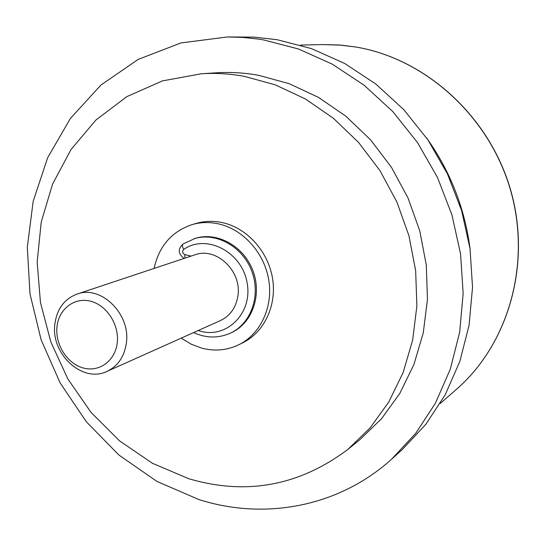 <?xml version="1.0" encoding="UTF-8"?>
<svg xmlns="http://www.w3.org/2000/svg" width="546" height="546" viewBox="0 0 546 546"><rect width="100%" height="100%" fill="white"/><g stroke="black" fill="none" stroke-linecap="round" stroke-linejoin="round"><path stroke-width="0.82" d="M347.72 449.535L370.092 427.893L388.786 401.999L403.146 372.495L412.639 340.158L416.885 305.897L415.656 270.727L408.934 235.722L396.887 201.972L379.893 170.523L358.483 142.342L333.374 118.257L305.364 98.935L275.348 84.862L244.246 76.324C229.818 73.717 215.527 72.864 201.372 73.771L162.428 80.904L126.849 96.628L96.007 119.936L70.987 149.57L52.559 184.118L41.209 222.12L37.176 262.073L40.452 302.484L50.819 341.926L67.875 379.006L91.039 412.394L119.547 440.868L152.45 463.295L188.629 478.665C245.973 495.645 299.003 485.94 347.72 449.535L359.452 440.062L381.436 418.823L399.795 393.448L413.909 364.564L423.259 332.923L427.457 299.426L426.303 265.063L419.765 230.876L408.005 197.925L391.393 167.233L370.461 139.721L345.877 116.216L318.441 97.359L289.018 83.627L258.511 75.293C244.355 72.748 230.323 71.922 216.414 72.809L201.372 73.771M391.748 459.063L415.731 433.319L435.483 403.091L450.313 369.096L459.671 332.2L463.158 293.434L460.565 253.904L451.904 214.796L437.401 177.3L417.485 142.533L392.786 111.541L364.1 85.19L332.337 64.175L298.464 48.983L263.493 39.892L258.313 39.073L242.793 37.428L227.354 36.971L180.972 42.936L138.261 59.357L100.976 85.005L70.454 118.352L47.659 157.698L33.176 201.283L27.3 247.311L30.023 294.028L41.107 339.755L60.101 382.855L86.343 421.785L118.967 455.084L156.9 481.401L198.84 499.529C264.025 520.427 338.486 507.343 391.748 459.063L402.334 449.515L425.887 424.256L445.29 394.628L459.868 361.336L469.075 325.239L472.536 287.332L470.045 248.703L461.602 210.503L447.433 173.881L427.968 139.933L403.808 109.671L375.723 83.941L344.601 63.418L311.397 48.58L277.088 39.694L254.231 37.128L227.354 36.971M426.59 137.933C450.511 171.615 465.049 208.954 470.215 249.945M76.979 294.11L194.867 254.845C216.264 246.553 242.342 271.389 237.844 296.26C235.872 307.808 230.071 315.909 220.461 320.557L107.071 371.362C82.603 383.599 50.423 353.822 54.893 323.812C57.009 308.859 64.373 298.962 76.979 294.11C100.99 284.719 131.006 314.25 126.331 343.298C124.283 356.777 117.868 366.127 107.071 371.362M117.199 343.072C115.104 361.111 98.908 372.597 82.958 367.895C66.981 363.452 54.948 344.246 57.009 326.617C58.831 308.927 74.495 296.881 90.718 301.242C106.975 305.337 119.533 325.109 117.199 343.072M154.088 268.427C159.077 246 171.806 231.374 192.267 224.549C200.867 222.113 209.712 221.908 218.796 223.942C243.257 229.456 264.346 252.907 268.748 279.968C273.232 307.023 260.551 333.968 239.039 344.628C227.211 350.341 214.776 351.508 201.74 348.136L191.114 344.151L181.231 338.131M193.598 332.596C206.211 338.302 218.571 338.445 230.678 333.019L231.852 332.459C252.505 322.891 262.298 294.417 252.709 270.154C243.366 245.796 216.892 231.449 195.202 238.37L183.081 243.966C176.351 250.437 179.839 254.825 184.009 258.463M192.267 224.549L196.471 223.341C205.023 220.918 213.827 220.714 222.87 222.727C247.201 228.201 268.168 251.494 272.543 278.392C276.986 305.275 264.36 332.07 242.95 342.676L239.039 344.628M230.678 333.019C251.365 323.437 261.172 294.908 251.556 270.604C242.199 246.198 215.684 231.825 193.966 238.752M198.232 330.514C225.252 340.11 252.962 314.066 247.133 283.04C242.131 251.89 206.333 233.422 183.702 249.433C182.255 246.758 182.05 244.936 183.081 243.966M183.702 249.433C182.016 251.501 182.371 253.214 184.766 254.572L191.107 256.094M355.46 46.963L338.773 44.97L322.133 44.574L341.202 45.154L355.542 46.97C425.075 58.402 489.052 115.725 510.483 189.503C531.988 263.281 508.551 344.13 456.422 389.353C508.456 344.233 531.893 263.39 510.367 189.551C488.909 115.704 424.89 58.367 355.46 46.963M184.766 254.572L184.978 258.135M300.58 45.106L322.133 44.574M440.185 403.542L456.422 389.353"/></g></svg>
